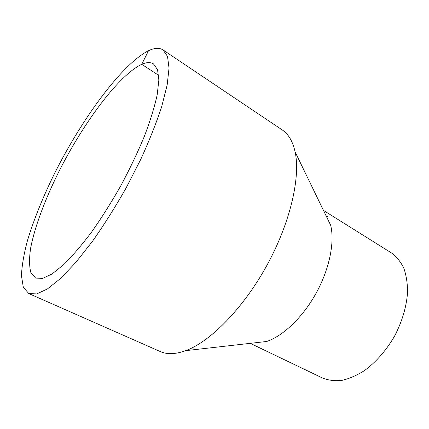 <?xml version="1.0" encoding="UTF-8"?>
<svg xmlns="http://www.w3.org/2000/svg" width="429" height="429" viewBox="0 0 429 429"><rect width="100%" height="100%" fill="white"/><g stroke="black" fill="none" stroke-linecap="round" stroke-linejoin="round"><path stroke-width="0.64" d="M163.004 49.903L282.234 129.939C288.486 134.079 292.782 141.414 295.125 151.957C300.691 177.386 290.213 223.037 266.682 265.76C243.163 308.489 210.189 341.752 185.725 350.649C175.568 354.311 167.069 354.601 160.226 351.528L28.84 293.581L23.316 287.296L21.45 275.686C21.89 265.707 23.874 254.048 27.418 240.717C33.821 219.594 42.911 197.083 54.687 173.182C82.105 118.527 121.852 64.141 148.498 50.719C154.488 47.855 159.32 47.581 163.004 49.903L167.519 56.392L169.031 68.109L167.171 84.963L161.738 106.505C156.36 122.925 149.324 140.632 140.637 159.626L125.949 188.272C115.165 207.245 104.049 224.866 92.6 241.125L75.987 262.237L60.693 278.351L47.442 288.937L36.738 293.919L28.84 293.581M295.125 151.957L330.684 225.311C334.829 242.229 329.461 268.956 316.211 293.028C302.949 317.101 283.237 335.928 266.725 341.473L185.725 350.649M323.461 210.403L391.457 252.944C396.514 256.639 400.622 261.701 403.786 268.12C406.301 275.252 407.555 283.354 407.55 292.422C406.51 306.848 402.171 321.428 394.541 336.159C386.175 350.482 376.174 361.942 364.543 370.538C356.88 375.391 349.362 378.662 341.988 380.351C334.872 381.113 328.399 380.346 322.576 378.051L250.268 343.339M158.676 75.322L141.747 64.323C146.584 62.184 150.509 62.055 153.528 63.932L157.54 69.654L158.859 80.008L157.18 94.895C154.542 106.923 150.306 120.656 144.466 136.09C137.773 152.193 129.933 168.672 120.946 185.521C111.513 202.123 101.786 217.557 91.758 231.826C81.837 245.013 72.496 255.936 63.744 264.596L52.059 273.97L42.6 278.4L35.628 278.067L30.861 272.565C29.236 266.5 29.145 258.467 30.577 248.461C34.599 227.198 44.981 199.571 58.875 171.627C83.424 122.876 118.892 74.952 141.747 64.323L148.498 50.719M326.035 215.717L327.386 216.559"/></g></svg>
